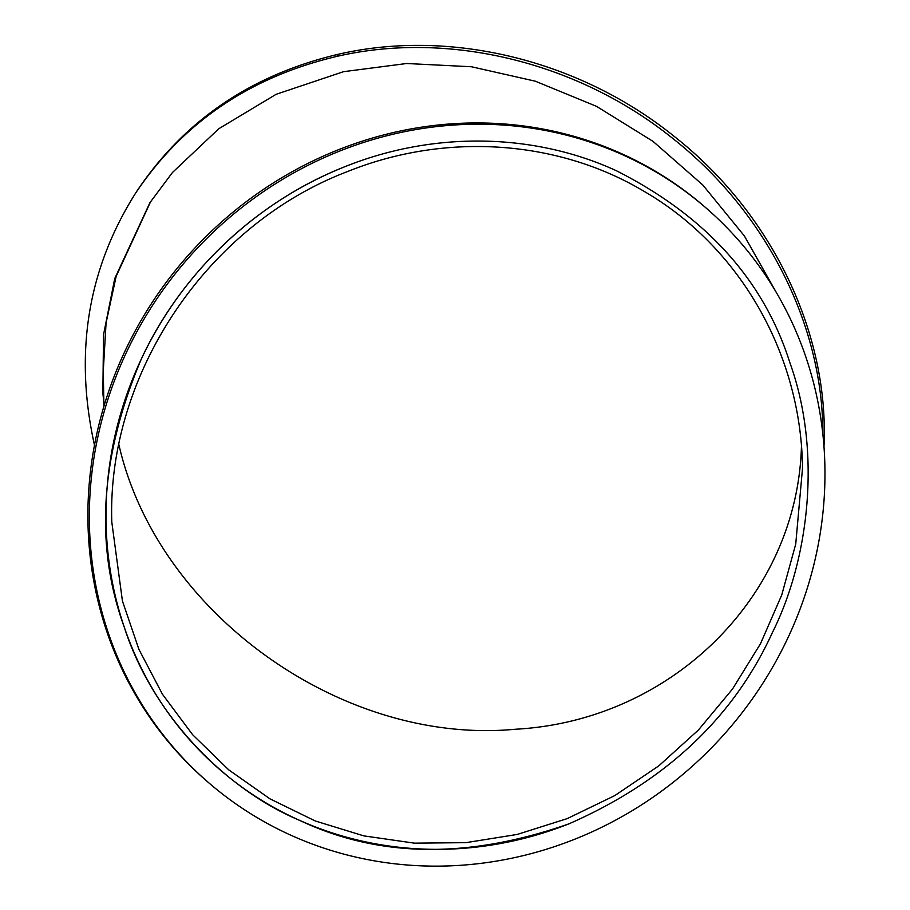 <?xml version="1.0" encoding="UTF-8"?>
<svg xmlns="http://www.w3.org/2000/svg" width="910" height="910" viewBox="0 0 910 910"><rect width="100%" height="100%" fill="white"/><g stroke="black" fill="none" stroke-linecap="round" stroke-linejoin="round"><path stroke-width="1.36" d="M345.288 166.541A362.828 342.205 130.8 0 0 106.06 522.147A362.828 342.205 130.8 0 0 220.095 769.849A362.828 342.205 130.8 0 0 569.034 823.8C665.802 781.303 733.585 717.569 772.397 632.575C809.217 559.127 821.798 451.235 790.016 363.101C763.865 280.144 705.898 215.977 616.115 170.614C533.328 132.678 433.376 131.176 345.288 166.541C256.984 201.167 181.738 272.135 141.391 358.881C100.157 456.149 94.458 545.602 124.295 627.24C152.88 716.409 226.965 789.891 299.424 820.274C378.753 857.891 468.627 859.074 569.034 823.8M705.466 207.469L704.033 206.217A380.039 358.438 130.8 0 0 338.531 149.706A380.039 358.438 130.8 0 0 207.4 781.633L208.845 782.873A380.039 358.438 130.8 0 0 728.5 729.365A380.039 358.438 130.8 0 0 705.466 207.469A380.039 358.438 130.8 0 0 339.976 150.958A380.039 358.438 130.8 0 0 208.845 782.873M776.184 292.235L744.391 235.963L702.804 184.992L653.039 141.38L596.494 106.334L535.353 81.206L471.414 66.748L406.679 63.507L343.536 71.685L276.151 94.299L218.832 128.708L172.479 172.479L149.945 202.657L114.762 278.483L103.524 334.755L102.864 393.018L103.876 403.517M150.639 201.599L116.15 276.356L106.072 322.913L103.274 371.041L103.922 406.326M94.492 445.206C74.04 353.034 87.724 269.053 135.522 193.273C182.819 122.588 249.92 76.975 336.814 56.409C448.653 30.474 578.248 62.13 672.911 138.57C765.765 211.7 823.152 324.768 822.856 434.115M135.522 193.273L136.898 191.145C184.207 120.473 251.296 74.847 338.19 54.293C450.029 28.347 579.636 60.014 674.287 136.454C771.384 212.804 829.363 332.833 823.982 446.526M347.051 171.74C207.173 225.088 106.902 374.203 111.793 522.021L122.429 600.998L138.911 649.365L162.481 694.284L192.658 734.745L228.728 769.849L269.917 798.809L315.269 820.979L363.795 835.869L414.38 843.149L465.92 842.66L517.267 834.424L567.26 818.602L614.807 795.579L658.829 765.845L698.368 730.07L732.505 689.041L760.521 643.677L781.747 594.992L795.738 544.066L802.518 468.161C801.266 354.229 739.875 246.94 644.405 191.532C557.659 139.56 444.99 132.087 347.051 171.74M118.903 444.683C157.02 612.908 342.103 745.563 515.322 729.251C671.307 720.891 797.206 596.653 801.448 446.526M338.19 54.293L336.814 56.409"/></g></svg>
